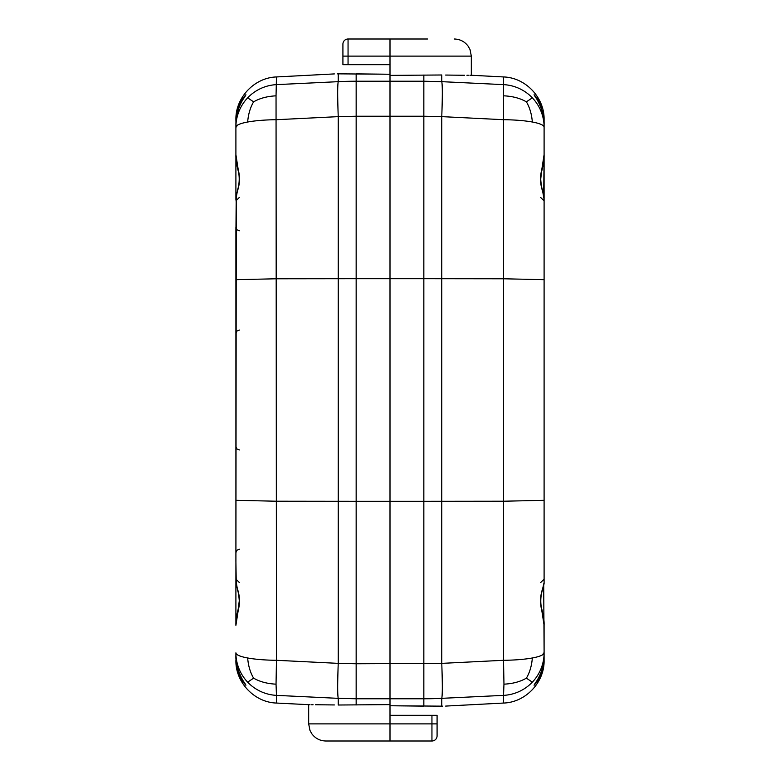<?xml version="1.0" encoding="UTF-8"?>
<svg xmlns="http://www.w3.org/2000/svg" width="780" height="780" viewBox="0 0 780 780"><rect width="100%" height="100%" fill="white"/><g stroke="black" fill="none" stroke-linecap="round" stroke-linejoin="round"><path stroke-width="1.17" d="M437.083 732.44L437.083 735.862A5.138 5.138 0 0 1 431.944 741A5.138 5.138 0 0 0 437.083 735.862L437.083 723.879L431.944 723.879L431.944 741L325.796 741C319.888 740.844 315.188 738.377 311.707 733.609L309.972 730.431L308.675 723.879L431.944 723.879L431.944 715.318L390 715.318L390 704.613L338.237 705.013C299.189 704.593 299.189 704.593 338.237 705.013L338.237 698.334C337.496 695.009 337.496 683.358 338.237 663.361L356.158 663.76L356.158 698.773L390 698.773L390 704.613L390 663.76L390 698.773L423.842 698.773A283.559 217.328 -0 0 0 441.763 698.334L503.529 695.37L503.958 684.167L503.529 660.299L441.763 663.37C442.504 683.358 442.504 695.009 441.763 698.334L441.763 706.154L442.786 706.134M245.612 684.538L242.96 680.521C238.173 672.418 235.823 663.965 235.901 655.161L235.901 652.841L235.901 655.161C235.55 662.678 237.88 671.102 242.902 680.423L242.853 680.335M544.099 244.462L544.099 500.321L503.529 501.218L441.763 501.286L441.763 663.361L356.158 663.76L356.158 116.239L390 116.239L390 81.227L356.158 81.227L356.158 73.876L390 74.246L338.237 73.846C333.07 73.944 333.07 73.944 338.237 73.846L338.237 81.666C337.496 84.981 337.496 96.642 338.237 116.639L356.158 116.239L356.158 81.227A283.559 217.328 180 0 0 338.237 81.666L276.471 84.63A42.802 42.588 180 0 0 235.901 127.159L235.901 127.15A42.802 7.468 -0 0 1 247.66 122.021A42.802 7.468 -0 0 1 276.471 119.701L338.237 116.639L338.237 278.714A342.361 7.088 180 0 1 356.158 278.704L390 278.704L390 663.76L390 116.239L390 278.704L423.842 278.704A342.361 7.088 -0 0 1 441.763 278.714L441.763 501.286A342.361 7.088 0 0 1 423.842 501.296L356.158 501.296A342.361 7.088 180 0 1 338.237 501.286L338.237 663.361L276.471 660.299L276.042 684.167L276.471 695.37L338.237 698.344M238.222 169.621L235.901 154.664L235.901 127.998L235.901 154.664C235.706 158.798 236.457 164.151 238.173 170.732L238.222 169.621C240.143 176.943 239.84 184.226 237.305 191.461L235.901 199.446L235.901 124.839C235.823 116.035 238.173 107.582 242.96 99.479L242.902 99.577C238.163 107.347 235.823 115.771 235.901 124.839L236.047 121.066M236.203 196.355L237.305 191.461M236.291 195.351L235.901 580.554L237.305 588.539C239.84 595.774 240.143 603.057 238.222 610.379L238.173 609.268C236.486 615.644 235.736 620.997 235.901 625.336L238.222 610.379M235.901 500.321L276.471 501.218L338.237 501.286L338.237 278.714L276.471 278.782L235.901 279.679M237.305 588.539L236.203 583.645M247.66 122.021C248.284 114.241 250.263 107.513 253.607 101.839C259.837 98.251 267.316 96.252 276.042 95.833L276.471 660.299A42.802 7.468 180 0 1 247.66 657.979A42.802 7.468 180 0 1 235.901 652.841A42.802 42.588 -0 0 0 276.471 695.37L276.471 703.053C254.416 702.419 235.375 682.364 235.901 660.299L236.047 658.934M237.822 108.722L237.588 109.483M237.325 110.419L237.12 111.199M236.925 112.028L236.554 113.851M236.281 115.596L236.086 117.37M239.821 103.662L241.907 99.869M245.554 95.589L242.853 99.664M235.901 119.701L235.901 121.329L235.901 119.701C235.375 97.636 254.416 77.581 276.471 76.947L276.042 95.833M253.607 101.839L247.66 97.841M242.96 99.479C247.182 93.132 246.889 93.171 242.073 99.596L242.014 101.088M239.411 106.499L239.265 104.881L242.073 99.596M235.901 121.329L239.265 104.881M276.042 684.167C267.316 683.748 259.837 681.749 253.607 678.161C250.263 672.487 248.284 665.759 247.66 657.979M239.411 673.501L239.265 675.119L235.921 659.89M236.291 664.472L238.797 674.008L242.073 680.404L242.014 678.912M242.96 680.521C247.182 686.868 246.889 686.829 242.073 680.404L242.492 681.047M235.901 652.841L235.901 658.671M253.607 678.161L247.66 682.159M235.989 661.372L236.047 662.2M431.944 715.318L437.083 715.318L437.083 723.879M338.062 698.334L356.158 698.773L356.158 704.983M235.901 535.538L235.901 561.22L235.901 535.538M236.301 195.263A3.422 2.418 -0 0 0 235.901 196.404L235.901 154.664M236.203 195.955L235.901 237.578M239.323 330.077L236.925 331.061L235.901 333.499L235.901 227.341L236.925 229.778L239.323 230.763M235.901 312.956L235.901 467.044L235.901 446.501L236.925 448.939L239.323 449.923M239.323 549.237L236.925 550.222L235.901 552.659L235.901 467.044M235.901 552.659L235.901 542.422M235.901 625.336L235.901 579.082L239.323 582.504M427.518 39L348.055 39A5.138 5.138 0 0 0 342.917 44.138L342.917 64.681L390 64.681L390 81.227L390 75.387L441.763 74.987C480.811 75.407 480.811 75.407 441.763 74.987L441.763 81.666L423.842 81.227L423.842 75.016M235.901 561.22L236.291 584.649M235.901 583.898L235.901 583.596A3.422 2.418 180 0 0 236.301 584.737M338.237 73.846L337.214 73.866M276.471 703.053L310.04 704.74M311.649 704.74L313.072 704.74M315.461 704.75L316.407 704.75M316.495 704.75L334.357 704.944M542.178 671.278L542.412 670.517M542.675 669.581L542.88 668.801M543.075 667.972L543.446 666.149M543.718 664.404L543.913 662.63M543.709 584.649L544.099 652.002A3.422 2.418 0 0 1 543.27 653.582M540.589 106.499L540.735 104.881L544.099 121.329L544.099 127.998L544.079 120.159M534.446 684.411L537.04 680.521C532.818 686.868 533.111 686.829 537.927 680.404L537.986 678.912M534.388 95.462L537.04 99.479C541.827 107.582 544.177 116.035 544.099 124.839C544.45 117.322 542.12 108.898 537.098 99.577L537.147 99.664M537.147 680.335L537.098 680.423C541.837 672.652 544.177 664.228 544.099 655.161L544.099 652.85A42.802 7.468 180 0 1 532.34 657.979A42.802 7.468 180 0 1 503.529 660.299L503.529 278.782L544.099 279.679L544.099 199.446L542.695 191.461C540.16 184.226 539.858 176.943 541.778 169.621L540.725 179.117C541.076 184.363 541.72 188.195 542.666 190.603M543.699 584.737A3.422 2.418 180 0 0 544.099 583.596L544.099 279.679M542.666 589.397L542.695 588.539C540.16 595.774 539.858 603.057 541.778 610.379L541.827 609.268C539.955 602.521 540.852 594.331 542.666 589.397L543.797 584.044M541.827 170.732C543.514 164.356 544.264 159.003 544.099 154.664L543.709 195.351M544.011 118.628L543.952 117.799M543.709 115.528L543.436 113.831M537.986 101.088L537.508 98.953M537.04 99.479C532.818 93.132 533.111 93.171 537.927 99.596L538.063 99.82M540.179 676.338L538.093 680.131M540.735 104.881L537.927 99.596M544.099 142.828L544.099 127.159A42.802 42.588 180 0 0 503.529 84.63L441.763 81.666C442.504 84.991 442.504 96.642 441.763 116.63L503.529 119.701L503.529 76.947C525.583 77.581 544.625 97.636 544.099 119.701L544.099 121.329M543.699 195.263A3.422 2.418 0 0 1 544.099 196.404L544.099 154.664L541.778 169.621M542.695 191.461L543.797 196.355M544.099 196.404L544.099 200.918L543.797 195.955M537.04 680.521C541.827 672.418 544.177 663.965 544.099 655.161L544.099 660.299L540.735 675.119L540.589 673.501M544.099 660.299C544.625 682.364 525.583 702.419 503.529 703.053L503.529 695.37A42.802 42.588 0 0 0 544.099 652.841L544.099 625.336C544.294 621.202 543.543 615.849 541.827 609.268M503.958 684.167C512.684 683.748 520.163 681.749 526.393 678.161L532.34 682.159M537.927 680.404L540.735 675.119M532.34 97.841L526.393 101.839C520.163 98.251 512.684 96.252 503.958 95.833M441.763 116.639L441.763 278.714L503.529 278.782L503.529 119.701A42.802 7.468 0 0 1 532.34 122.021A42.802 7.468 0 0 1 544.099 127.159L544.099 154.664M526.393 101.839C529.737 107.513 531.716 114.241 532.34 122.021M544.099 196.063L544.099 218.78M544.099 561.22L544.099 583.898M541.778 610.379L544.099 625.336M543.797 583.645L542.695 588.539M526.393 678.161C529.737 672.487 531.716 665.759 532.34 657.979M342.917 56.121L342.917 44.138L342.917 56.121L471.325 56.121L471.325 75.26L469.94 75.26M468.351 75.26L466.927 75.26M464.539 75.251L463.593 75.251M463.505 75.251L462.764 75.241M462.755 75.241L461.906 75.241M461.614 75.241L445.643 75.056M441.938 116.639L423.842 116.239L423.842 81.227L390 81.227L390 116.239L423.842 116.239L423.842 706.124L390 705.754L441.763 706.154C446.93 706.056 446.93 706.056 441.763 706.154M342.917 44.138A5.138 5.138 0 0 1 348.055 39A5.138 5.138 0 0 0 342.917 44.138A5.138 5.138 0 0 1 348.055 39L348.055 64.681M390 715.318L390 741M236.73 126.418A3.422 2.418 180 0 0 235.901 127.998M390 64.681L390 39M237.334 190.603C239.148 185.669 240.045 177.479 238.173 170.732M238.173 609.268L239.275 600.883C238.924 595.637 238.28 591.806 237.334 589.397M236.203 584.044L235.901 580.554M239.323 197.438L235.901 200.87M276.471 76.947L334.357 73.915M308.675 723.879L308.675 704.74M540.676 197.496L544.099 200.918M471.325 56.121L470.028 49.569L468.293 46.39C464.812 41.623 460.112 39.156 454.204 39M503.529 703.053L445.643 706.085M503.529 76.947L471.325 75.26M540.676 582.562L544.099 579.13"/></g></svg>
